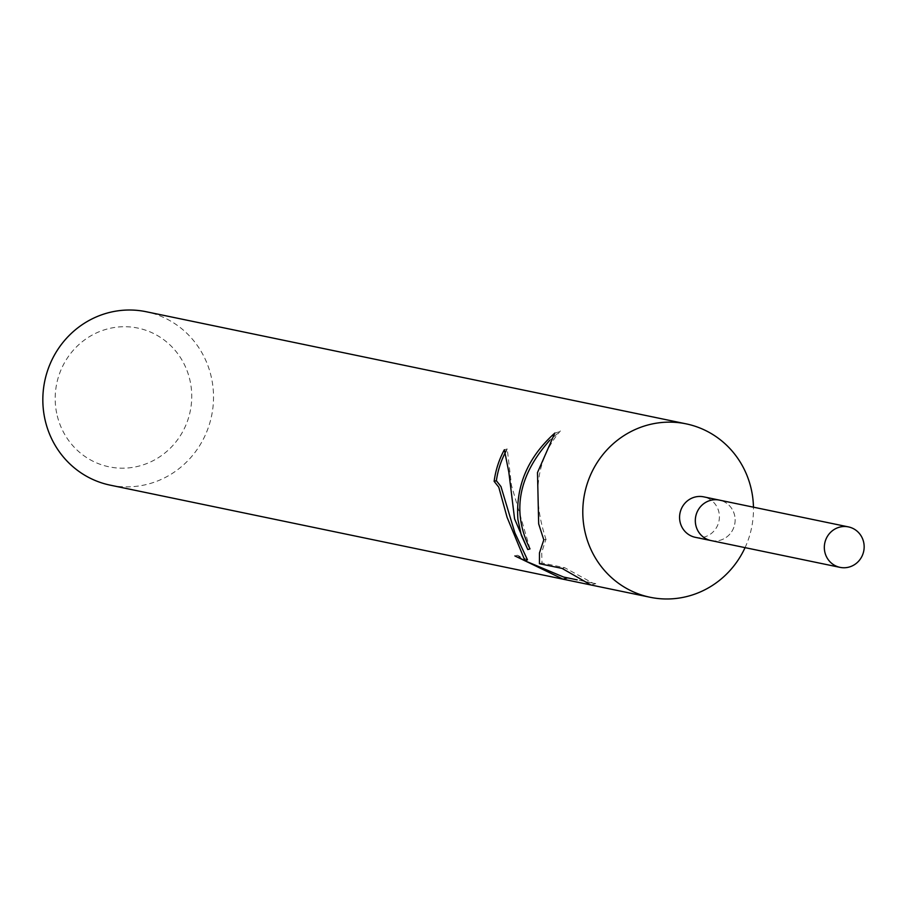 <?xml version="1.0" encoding="UTF-8"?>
<svg xmlns="http://www.w3.org/2000/svg" width="909" height="909" viewBox="0 0 909 909"><rect width="100%" height="100%" fill="white"/><g stroke="black" fill="none" stroke-linecap="round" stroke-linejoin="round"><path stroke-width="0.68" stroke-dasharray="4.54 3.41" d="M695.283 537.31A20.657 19.884 101.7 0 0 718.792 511.699A20.657 19.884 101.7 0 0 703.68 496.848M711.486 540.662A20.657 19.884 101.7 0 0 734.529 514.971A20.657 19.884 101.7 0 0 719.883 500.211M745.062 547.638A88.548 85.207 101.7 0 0 753.459 507.188M110.182 485.145A88.548 85.207 101.7 0 0 210.911 375.406A88.548 85.207 101.7 0 0 146.19 311.73M57.278 415.879A70.845 68.164 101.7 0 0 140.236 465.749A70.845 68.164 101.7 0 0 189.651 379.03A70.845 68.164 101.7 0 0 106.683 329.16A70.845 68.164 101.7 0 0 57.278 415.879M563.614 577.045L595.77 583.635L590.952 584.976M527.481 559.842L517.335 555.251L514.88 555.944M517.346 555.24L524.504 560.614M530.015 548.911L511.494 485.497L507.245 448.955A86.344 83.083 101.7 0 0 506.256 450.716M507.245 448.955L504.347 449.75M554.842 433.059L559.66 431.718L549.718 440.342M595.77 583.635L592.827 583.112L564.648 567.682L541.991 562.989L541.719 552.32L545.911 539.276L543.798 539.866M546.093 539.707C531.504 495.416 536.276 459.159 560.399 430.934M564.637 567.693L562.08 568.409M541.991 562.989L539.435 563.705M711.02 540.571A20.657 19.873 101.7 0 0 734.517 514.971A20.657 19.873 101.7 0 0 719.428 500.12M592.827 583.112L577.192 579.862"/><path stroke-width="1.36" d="M719.883 500.211A20.657 19.884 101.7 0 0 719.428 500.109L703.68 496.848A20.657 19.884 101.7 0 0 680.182 522.448A20.657 19.884 101.7 0 0 695.283 537.31L711.02 540.571A20.657 19.884 101.7 0 0 711.486 540.662M711.02 540.571A20.657 19.873 101.7 0 1 695.93 525.72A20.657 19.873 101.7 0 1 719.428 500.12A20.657 19.884 101.7 0 0 695.919 525.72A20.657 19.884 101.7 0 0 711.02 540.571L840.041 567.364A20.657 19.884 101.7 0 0 863.55 541.764A20.657 19.884 101.7 0 0 848.449 526.902A20.657 19.884 101.7 0 0 824.94 552.513A20.657 19.884 101.7 0 0 840.041 567.364M753.459 507.188A88.548 85.207 101.7 0 0 750.868 487.531A88.548 85.207 101.7 0 0 686.136 423.855A88.548 85.207 101.7 0 0 585.407 533.594A88.548 85.207 101.7 0 0 650.128 597.27A88.548 85.207 101.7 0 0 745.062 547.638M514.585 518.891L527.777 549.536L521.334 535.299L517.925 519.584C515.517 486.11 527.822 457.272 554.842 433.059L537.492 472.578L538.673 523.891L543.798 539.866L539.469 552.911L539.435 563.705L562.08 568.409L590.952 584.976L563.023 579.169L514.88 555.933L524.925 560.558L507.086 517.335L498.768 487.167L494.132 481.338A88.548 85.207 -78.3 0 1 504.347 449.75L508.835 472.203L514.585 518.891M686.136 423.855L146.19 311.73A88.548 85.207 101.7 0 0 45.45 421.469A88.548 85.207 101.7 0 0 110.182 485.145L650.128 597.27M506.256 450.716A86.344 83.083 101.7 0 0 496.371 480.725L500.961 486.554L514.858 532.776L527.481 559.842L524.925 560.569M496.371 480.725L494.132 481.338M567.659 577.885L563.023 579.169M524.504 560.614L563.614 577.045L577.192 579.862M549.718 440.342C518.164 475.748 511.597 511.926 530.015 548.911L527.777 549.536M719.428 500.12L848.449 526.902"/></g></svg>
